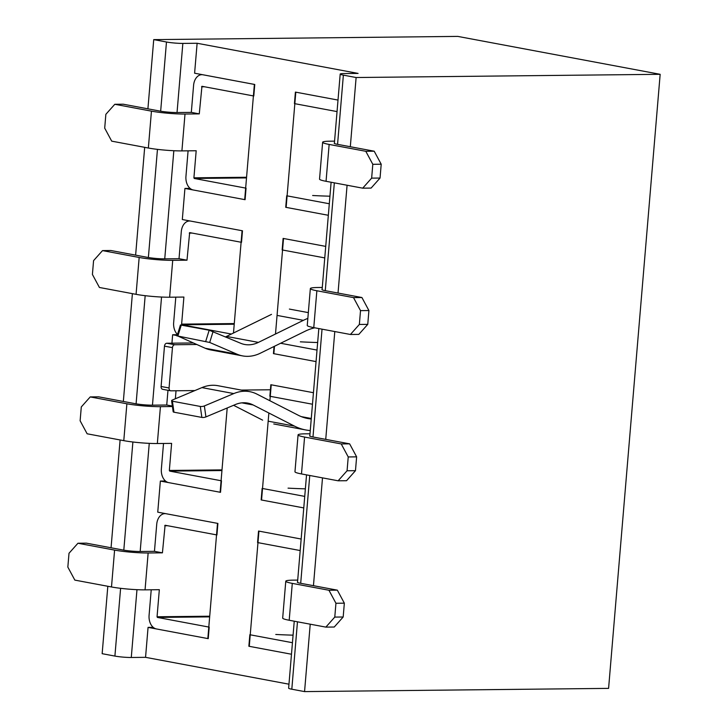 <?xml version="1.0" encoding="UTF-8"?>
<svg xmlns="http://www.w3.org/2000/svg" width="728" height="728" viewBox="0 0 728 728"><rect width="100%" height="100%" fill="white"/><g stroke="black" fill="none" stroke-linecap="round" stroke-linejoin="round"><path stroke-width="1.09" d="M328.947 590.253L335.945 603.266L344.344 603.175L337.346 590.162L328.947 590.253L292.292 583.383A23.815 2.339 -175.2 0 1 285.776 581.208A23.815 2.339 -175.2 0 1 293.175 580.143L297.707 580.098M335.945 603.266L334.78 617.089L325.853 627.117L289.198 620.256A23.815 2.339 -175.2 0 1 282.682 618.081L285.776 581.208M334.78 617.089L343.179 616.998L334.243 627.026L325.853 627.117M344.344 603.175L343.179 616.998M297.543 582A12.203 1.201 4.8 0 0 297.352 582.182A12.203 1.201 4.8 0 0 300.691 583.301L337.346 590.162M300.182 550.55L257.576 542.569L258.549 531.049L301.155 539.029M293.084 635.153A76.213 7.48 -175.2 0 1 275.776 634.461M292.447 642.715L249.841 634.734L248.867 646.255L291.482 654.235L249.267 646.327L258.941 531.121L249.267 646.327L291.482 654.235M148.148 552.98L145.054 589.853A23.815 2.339 4.8 0 1 111.493 586.968L74.838 580.107L67.841 567.094L69.005 553.271L77.942 543.243L114.596 550.104A23.815 2.339 4.8 0 0 148.148 552.98L162.426 552.834L154.454 551.342L140.176 551.487A12.203 1.201 -175.2 0 1 122.996 550.013L86.341 543.152L77.942 543.243M145.054 589.853L159.332 589.698L157.057 616.771L209.709 616.216M209.655 616.871L157.403 617.426L209.2 627.126L208.235 638.647L156.438 628.947A12.203 8.427 89.4 0 1 149.085 615.278L151.224 589.78M157.403 617.426L157.057 616.771M162.426 552.834L165.092 525.252L216.935 534.953L217.909 523.432L166.111 513.731A12.203 8.427 89.4 0 0 164.965 513.631A12.203 8.427 89.4 0 0 156.729 524.26L154.454 551.342M341.232 443.934L348.23 456.947L356.629 456.856L349.631 443.843L341.232 443.934L304.577 437.064A23.815 2.339 -175.2 0 1 298.061 434.889A23.815 2.339 -175.2 0 1 305.46 433.824L309.991 433.779M348.23 456.947L347.074 470.77L338.138 480.799L301.483 473.937A23.815 2.339 -175.2 0 1 294.967 471.762L298.061 434.889M347.074 470.77L355.473 470.679L346.537 480.717L338.138 480.799M356.629 456.856L355.473 470.679M309.828 435.681A12.203 1.201 4.8 0 0 309.637 435.863A12.203 1.201 4.8 0 0 312.976 436.982L349.631 443.843M312.476 404.231L269.861 396.25L270.834 384.73L313.44 392.711M305.369 488.834A76.213 7.48 -175.2 0 1 288.061 488.142M304.732 496.396L262.126 488.415L261.161 499.936L303.767 507.916L261.552 500.018L268.86 413.004L261.552 500.018L303.767 507.916M160.433 406.661L157.339 443.534A23.815 2.339 4.8 0 1 123.787 440.649L87.133 433.788L80.126 420.775L81.29 406.952L90.227 396.924L126.881 403.785A23.815 2.339 4.8 0 0 160.433 406.661L172.427 406.533M90.227 396.924L98.626 396.833L135.281 403.694A12.203 1.201 -175.2 0 0 152.461 405.168L161.543 297.042L152.461 405.168L166.739 405.023L167.977 390.299M172.363 406.069L166.739 405.023M157.339 443.534L171.617 443.379L169.342 470.452L221.994 469.897M221.94 470.552L169.688 471.107L221.485 480.808L220.52 492.328L168.723 482.628A12.203 8.427 89.4 0 1 161.37 468.959L163.518 443.461M169.688 471.107L169.342 470.452M176.03 390.772L175.357 398.762M353.517 297.615L360.515 310.629L368.914 310.538L361.916 297.524L353.517 297.615L316.862 290.754A23.815 2.339 -175.2 0 1 310.346 288.579A23.815 2.339 -175.2 0 1 317.745 287.505L322.276 287.46M360.515 310.629L359.359 324.451L350.423 334.48L313.768 327.618A23.815 2.339 -175.2 0 1 307.252 325.443L310.346 288.579M359.359 324.451L367.758 324.37L358.822 334.398L350.423 334.48M368.914 310.538L367.758 324.37M322.122 289.362A12.203 1.201 4.8 0 0 321.922 289.544A12.203 1.201 4.8 0 0 325.261 290.663L361.916 297.524M324.761 257.912L282.155 249.931L283.119 238.411L325.725 246.392M317.654 342.515A76.213 7.48 -175.2 0 1 300.346 341.823M317.017 350.077L280.617 343.261M316.052 361.598L273.446 353.617L274.046 346.483M172.718 260.342L169.624 297.215A23.815 2.339 4.8 0 1 136.072 294.339L99.418 287.469L92.41 274.456L93.575 260.633L102.512 250.605L139.166 257.466A23.815 2.339 4.8 0 0 172.718 260.342L186.996 260.196L179.024 258.704L164.746 258.849A12.203 1.201 -175.2 0 1 147.566 257.375L110.911 250.514L102.512 250.605M169.624 297.215L183.902 297.06L181.627 324.133L234.289 323.578M234.225 324.233L181.982 324.788L231.395 334.043M181.982 324.788L181.627 324.133M177.514 334.461A12.203 8.427 89.4 0 1 173.655 322.641L175.803 297.151M186.996 260.196L189.662 232.614L241.514 242.324L242.479 230.794L190.681 221.094A12.203 8.427 89.4 0 0 189.544 220.994A12.203 8.427 89.4 0 0 181.299 231.631L179.024 258.704M365.802 151.297L372.809 164.31L381.208 164.219L374.201 151.206L365.802 151.297L329.147 144.435A23.815 2.339 -175.2 0 1 322.631 142.26A23.815 2.339 -175.2 0 1 330.03 141.187L334.561 141.141M372.809 164.31L371.644 178.132L362.708 188.17L326.053 181.299A23.815 2.339 -175.2 0 1 319.537 179.124L322.631 142.26M371.644 178.132L380.043 178.051L371.107 188.079L362.708 188.17M381.208 164.219L380.043 178.051M334.407 143.043A12.203 1.201 4.8 0 0 334.207 143.234A12.203 1.201 4.8 0 0 337.546 144.344L374.201 151.206M337.046 111.593L294.44 103.613L295.404 92.092L338.01 100.073M329.939 196.196A76.213 7.48 -175.2 0 1 312.64 195.504M329.302 203.758L286.696 195.787L285.731 207.307L328.337 215.288L286.131 207.38L295.805 92.165L286.131 207.38L328.337 215.288M185.003 114.032L181.909 150.896A23.815 2.339 4.8 0 1 148.357 148.021L111.703 141.15L104.705 128.137L105.86 114.314L114.797 104.286L151.451 111.147A23.815 2.339 4.8 0 0 185.003 114.032L199.281 113.877L191.318 112.385L177.041 112.54A12.203 1.201 -175.2 0 1 159.851 111.066L123.196 104.195L114.797 104.286M181.909 150.896L196.187 150.742L193.912 177.823L246.574 177.259M246.519 177.914L194.267 178.469L246.055 188.17L245.09 199.69L193.293 189.99A12.203 8.427 89.4 0 1 185.949 176.331L188.088 150.833M194.267 178.469L193.912 177.823M199.281 113.877L201.947 86.295L253.799 96.005L254.764 84.484L202.976 74.784A12.203 8.427 89.4 0 0 201.829 74.675A12.203 8.427 89.4 0 0 193.593 85.312L191.318 112.385M608.59 688.379L660.16 74.311L356.119 77.523L350.314 146.738L356.119 77.523L343.37 75.139L356.119 77.523L660.16 74.311L457.757 36.4L153.726 39.621L166.475 42.006A11.621 1.137 4.8 0 0 182.846 43.407L197.124 43.261L358.085 73.41L343.807 73.555A11.621 1.137 4.8 0 0 340.194 74.074A11.621 1.137 4.8 0 0 343.37 75.139A11.621 1.137 4.8 0 1 340.194 74.074A11.621 1.137 4.8 0 1 343.807 73.555L358.085 73.41L197.124 43.261L194.603 73.21L197.124 43.261L182.846 43.407A11.621 1.137 4.8 0 1 166.475 42.006L153.726 39.621L147.911 108.827L153.726 39.621L457.757 36.4L660.16 74.311L608.59 688.379L304.559 691.6L608.59 688.379M291.81 689.216A11.621 1.137 -175.2 0 1 288.634 688.151L294.249 621.202L288.634 688.151A11.621 1.137 -175.2 0 0 291.81 689.216L304.559 691.6L310.219 624.187L304.559 691.6L291.81 689.216L297.47 621.803L291.81 689.216M145.554 657.329L131.277 657.484A11.621 1.137 -175.2 0 1 114.906 656.083L120.602 588.315L114.906 656.083L102.157 653.689L114.906 656.083A11.621 1.137 -175.2 0 0 131.277 657.484L136.973 589.671L131.277 657.484L145.554 657.329L148.066 627.381L207.835 638.574L217.508 523.359L157.749 512.166L160.36 481.062L220.12 492.255L227.2 407.98L220.12 492.255L160.36 481.062L165.483 481.008L160.36 481.062L157.749 512.166L217.508 523.359L207.835 638.574L148.066 627.381L153.189 627.327L148.066 627.381L145.554 657.329L288.961 684.193L145.554 657.329M171.935 343.188L172.645 334.744L177.168 335.59L172.645 334.744L177.45 334.689L172.645 334.744L171.935 343.188M182.319 219.528L184.93 188.425L244.69 199.618L254.372 84.403L194.603 73.21L254.372 84.403L244.69 199.618L184.93 188.425L190.054 188.37L184.93 188.425L182.319 219.528L242.078 230.721L182.319 219.528M233.488 333.014L242.078 230.721L233.488 333.014M269.888 400.746L271.235 384.803L269.888 400.746M273.846 353.699L274.465 346.282L273.846 353.699M275.493 334.016L283.52 238.484L275.493 334.016M144.681 147.329L135.626 255.146L144.681 147.329M132.396 293.648L123.341 401.465L132.396 293.648M120.111 439.967L111.056 547.784L120.111 439.967M107.817 586.286L102.157 653.689L107.817 586.286M347.083 185.24L338.029 293.056L347.083 185.24M334.789 331.559L325.735 439.366L334.789 331.559M322.504 477.877L313.45 585.685L322.504 477.877M171.608 400.746A2.903 0.864 -8.1 0 0 172.409 401.219L200.3 406.442A2.903 0.864 -8.1 0 0 204.368 405.942L233.797 393.575L201.92 387.605L172.491 399.972A2.903 0.864 -8.1 0 0 171.608 400.746L173.164 411.73A2.903 0.864 -8.1 0 0 173.965 412.194L201.856 417.417A2.903 0.864 -8.1 0 0 205.924 416.916L235.353 404.55A38.657 27.691 -79.4 0 1 247.656 403.084A38.657 27.691 -79.4 0 1 253.144 404.968L241.869 402.857M310.264 430.53A78.578 56.284 -79.4 0 1 305.651 429.939A78.578 56.284 -79.4 0 1 294.503 426.117L253.144 404.968M311.229 418.982A66.958 47.966 -79.4 0 1 307.789 418.518A66.958 47.966 -79.4 0 1 298.289 415.26L256.929 394.112A50.268 36.009 -79.4 0 0 249.795 391.673A50.268 36.009 -79.4 0 0 233.797 393.575M314.769 327.809A66.958 47.966 100.6 0 0 305.351 331.131L260.369 353.189A50.268 36.009 -79.4 0 1 242.588 355.901A50.268 36.009 -79.4 0 1 237.101 354.227L209.691 342.46L177.878 336.036L205.223 348.257A50.268 36.009 -79.4 0 0 210.72 349.931L242.588 355.901M225.68 336.827A38.657 27.691 -79.4 0 0 226.526 336.427L258.394 342.397L303.385 320.338A78.578 56.284 -79.4 0 1 307.844 318.4M258.394 342.397A38.657 27.691 -79.4 0 1 244.726 344.481A38.657 27.691 -79.4 0 1 240.513 343.197L209.173 330.221L205.769 341.259M196.496 344.508L174.793 344.735L166.83 343.243L192.911 342.97M194.858 390.572L170.925 390.827A2.903 2.084 -79.4 0 1 170.634 390.8A2.903 2.084 -79.4 0 1 169.069 387.969L161.097 386.477A2.903 2.084 -79.4 0 0 162.662 389.307L170.634 390.8M169.069 387.969L172.454 347.638A2.903 2.084 -79.4 0 1 174.793 344.735M172.454 347.638L164.483 346.146A2.903 2.084 -79.4 0 1 166.83 343.243M177.041 336.008L180.444 324.979L209.173 330.221M241.305 390.081L270.406 389.771M164.483 346.146L161.097 386.477M201.92 387.605A50.268 36.009 -79.4 0 1 217.927 385.704L249.795 391.673M262.626 420.147L233.588 405.296M226.526 336.427L271.508 314.369M292.292 583.383L289.198 620.256M111.493 586.968L114.596 550.104M164.701 525.753L167.658 525.725M304.577 437.064L301.483 473.937M123.787 440.649L126.881 403.785M316.862 290.754L313.768 327.618M136.072 294.339L139.166 257.466M189.271 233.124L192.228 233.087M329.147 144.435L326.053 181.299M148.357 148.021L151.451 111.147M201.556 86.805L204.513 86.769M300.7 583.301L309.755 475.484L300.7 583.301M312.985 436.982L322.04 329.165L312.985 436.982M325.279 290.663L334.334 182.846L325.279 290.663M337.565 144.344L343.37 75.139L337.565 144.344M140.176 551.487L149.258 443.361L140.176 551.487M164.746 258.849L173.828 150.723L164.746 258.849M177.041 112.54L182.846 43.407L177.041 112.54M123.806 550.159L132.887 441.996L123.806 550.159M136.091 403.84L145.172 295.686L136.091 403.84M148.376 257.521L157.457 149.367L148.376 257.521M160.661 111.202L166.475 42.006L160.661 111.202M204.368 405.942L205.924 416.916M268.177 421.184L294.503 426.117M301.283 416.625L311.275 418.491M200.3 406.442L201.856 417.417M172.409 401.219L173.965 412.194M308.326 312.621L289.38 309.072M303.385 320.338L277.059 315.406M213.104 331.431L209.691 342.46M237.101 354.227L205.223 348.257M181.29 324.997L177.878 336.036M165.538 513.622L164.965 513.631M190.117 220.994L189.544 220.994M202.402 74.675L201.829 74.675M297.515 582.4L306.543 474.884L297.515 582.4M309.8 436.081L318.828 328.565L309.8 436.081M322.085 289.762L331.113 182.246L322.085 289.762M334.37 143.443L340.194 74.074L334.37 143.443M273.774 423.969L305.651 429.939"/></g></svg>
